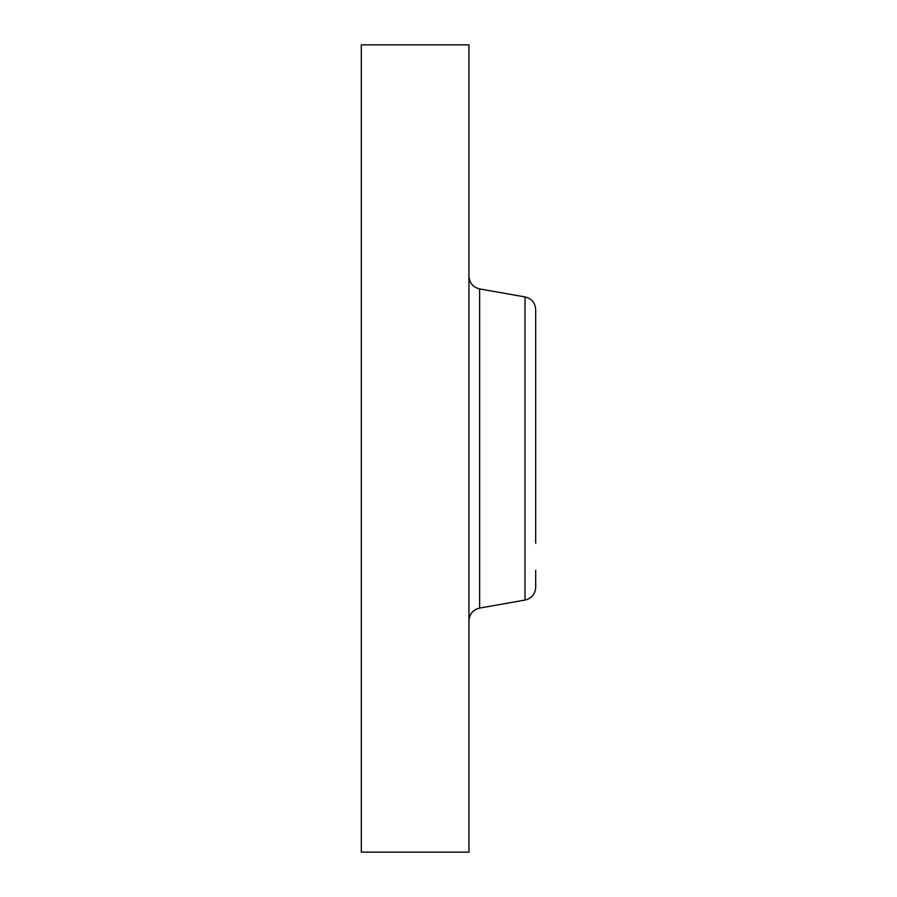 <?xml version="1.0" encoding="UTF-8"?>
<svg xmlns="http://www.w3.org/2000/svg" width="897" height="897" viewBox="0 0 897 897"><rect width="100%" height="100%" fill="white"/><g stroke="black" fill="none" stroke-linecap="round" stroke-linejoin="round"><path stroke-width="1.35" d="M535.688 543.223L535.688 309.644C535.195 302.827 531.641 298.589 525.014 296.929L479.626 288.924C472.999 287.253 469.445 283.015 468.952 276.198M535.688 326.643L535.688 353.777M525.014 296.929L525.014 600.071C531.641 598.411 535.195 594.173 535.688 587.356L535.688 570.357M361.312 852.15L361.312 44.85L468.952 44.85L468.952 852.15L361.312 852.15M525.014 600.071L479.626 608.076L479.626 288.924M479.626 608.076C472.999 609.747 469.445 613.985 468.952 620.802"/></g></svg>

